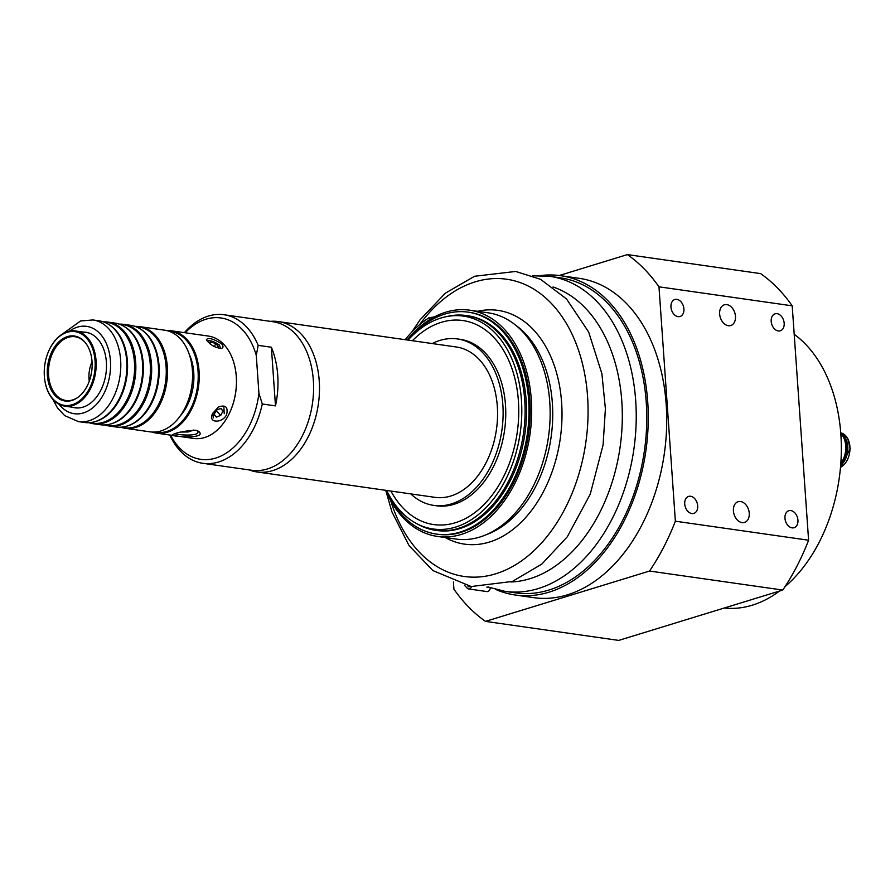 <?xml version="1.0" encoding="UTF-8"?>
<svg xmlns="http://www.w3.org/2000/svg" width="895" height="895" viewBox="0 0 895 895"><rect width="100%" height="100%" fill="white"/><g stroke="black" fill="none" stroke-linecap="round" stroke-linejoin="round"><path stroke-width="1.34" d="M415.873 523.195L418.222 524.47A108.474 73.323 -81.9 0 0 435.585 530.31A108.474 73.323 -81.9 0 0 458.296 528.408A108.474 73.323 -81.9 0 0 524.996 416.701A108.474 73.323 -81.9 0 0 466.25 315.532A108.474 73.323 -81.9 0 0 447.947 316.282L445.33 316.852A107.512 72.663 98.1 0 1 521.628 403.209A107.512 72.663 98.1 0 1 455.589 527.088A107.512 72.663 98.1 0 1 415.873 523.195A107.512 72.663 98.1 0 1 386.629 490.449M408.086 340.1A107.512 72.663 98.1 0 1 445.33 316.852M455.286 522.758A103.059 69.653 98.1 0 1 433.717 524.571A103.059 69.653 98.1 0 1 390.925 491.064A103.059 69.653 -81.9 0 0 433.717 524.571A103.059 69.653 -81.9 0 0 455.286 522.758A103.059 69.653 -81.9 0 0 518.653 416.634A103.059 69.653 -81.9 0 0 462.849 320.533A103.059 69.653 98.1 0 1 518.653 416.634A103.059 69.653 98.1 0 1 455.286 522.758M412.394 340.715A103.059 69.653 98.1 0 1 462.849 320.533A103.059 69.653 -81.9 0 0 412.394 340.715M270.357 321.35A75.93 51.328 98.1 0 1 278.3 321.573A75.93 51.328 98.1 0 1 318.374 404.003A75.93 51.328 98.1 0 1 256.831 471.922A75.93 51.328 98.1 0 1 249.146 469.909M278.3 321.573L456.372 347.003A75.93 51.328 98.1 0 1 496.456 429.421A75.93 51.328 98.1 0 1 434.914 497.34L256.831 471.922M432.229 343.557A84.074 56.821 98.1 0 1 457.524 338.948A84.074 56.821 98.1 0 1 501.894 430.204A84.074 56.821 98.1 0 1 433.762 505.395A84.074 56.821 98.1 0 1 410.771 493.895M457.524 338.948L460.164 339.317A84.074 56.821 98.1 0 1 504.534 430.573A84.074 56.821 98.1 0 1 436.402 505.776L433.762 505.395M843.526 437.353A17.005 11.49 98.1 0 1 840.797 463.666M840.785 433.314A17.9 12.094 98.1 0 1 847.845 448.294A17.9 12.094 98.1 0 1 840.662 465.467M840.808 433.572A19.164 12.955 98.1 0 1 840.819 463.308M407.896 340.078A112.099 75.762 98.1 0 1 468.174 312.154A112.099 75.762 98.1 0 1 526.461 382.87A112.099 75.762 98.1 0 1 436.491 534.091A112.099 75.762 98.1 0 1 386.427 490.426M466.25 315.532L467.671 315.734A108.474 73.323 98.1 0 1 524.078 384.168A108.474 73.323 98.1 0 1 437.006 530.511L435.585 530.31M434.232 317.02L429.119 317.714L429.645 319.638L430.148 319.358M405.2 339.697A116.473 78.726 98.1 0 1 429.119 317.714M407.158 339.977A114.269 77.227 98.1 0 1 469.707 310.185A114.269 77.227 98.1 0 1 530.008 434.22A114.269 77.227 98.1 0 1 437.409 536.418A114.269 77.227 98.1 0 1 385.689 490.315M436.491 534.091L437.711 534.27A112.099 75.762 -81.9 0 0 528.565 434.008A112.099 75.762 -81.9 0 0 469.405 312.333L468.174 312.154M429.645 319.638A114.303 77.261 -81.9 0 0 407.124 339.966M434.131 316.662L434.746 316.74M469.707 310.185L488.178 312.825A114.269 77.227 98.1 0 1 548.478 436.849A114.269 77.227 98.1 0 1 455.879 539.058L437.409 536.418M471.52 586.572A3.983 2.685 98.1 0 1 468.6 588.944A3.983 2.685 98.1 0 1 467.436 588.328L464.483 585.319M488.245 587.064A7.227 4.889 98.1 0 1 486.992 587.131A7.227 4.889 98.1 0 1 486.824 587.098M540.669 275.57A161.268 109 98.1 0 1 560.773 275.705A161.268 109 98.1 0 1 645.888 450.756A161.268 109 98.1 0 1 515.184 595.007A161.268 109 98.1 0 1 495.841 589.503M504.937 591.349L515.498 592.859A159.097 107.534 -81.9 0 0 644.434 450.554A159.097 107.534 -81.9 0 0 560.46 277.853L549.91 276.342A159.097 107.534 98.1 0 1 632.642 376.705A159.097 107.534 98.1 0 1 504.937 591.349L488.099 587.008M467.872 586.012L468.376 586.516A1.812 1.219 -81.9 0 0 468.902 586.796A1.812 1.219 -81.9 0 0 469.875 586.337M560.773 275.705L579.244 278.334A161.268 109 98.1 0 1 664.358 453.396A161.268 109 98.1 0 1 533.655 597.647L515.184 595.007M490.315 587.814A3.983 2.685 98.1 0 1 487.059 591.584L468.6 588.944M749.249 513.193A10.852 7.619 -107.1 0 1 744.517 522.434A10.852 7.619 -107.1 0 1 734.045 514.301A10.852 7.619 -107.1 0 1 738.151 501.692A10.852 7.619 -107.1 0 1 749.249 513.193M735.477 316.293A10.852 7.619 -107.1 0 1 730.745 325.534A10.852 7.619 -107.1 0 1 720.274 317.401A10.852 7.619 -107.1 0 1 724.379 304.792A10.852 7.619 -107.1 0 1 735.477 316.293M797.937 520.14A8.894 6.243 -107.1 0 1 794.066 527.714A8.894 6.243 -107.1 0 1 785.486 521.047A8.894 6.243 -107.1 0 1 788.853 510.721A8.894 6.243 -107.1 0 1 797.937 520.14M697.697 505.832A8.894 6.243 -107.1 0 1 693.815 513.406A8.894 6.243 -107.1 0 1 685.234 506.738A8.894 6.243 -107.1 0 1 688.602 496.412A8.894 6.243 -107.1 0 1 697.697 505.832M784.177 323.24A8.894 6.243 -107.1 0 1 780.295 330.814A8.894 6.243 -107.1 0 1 771.714 324.147A8.894 6.243 -107.1 0 1 775.081 313.821A8.894 6.243 -107.1 0 1 784.177 323.24M683.925 308.932A8.894 6.243 -107.1 0 1 680.043 316.506A8.894 6.243 -107.1 0 1 671.474 309.838A8.894 6.243 -107.1 0 1 674.83 299.512A8.894 6.243 -107.1 0 1 683.925 308.932M658.977 286.814L792.209 305.833L808.599 540.222L675.367 521.203L658.977 286.814A202.494 136.868 98.1 0 0 627.395 254.594L559.274 275.503M453.407 581.951L453.91 589.167A202.494 136.868 98.1 0 0 485.493 621.387L649.524 571.044L782.756 590.062L618.725 640.406L485.493 621.387M792.209 305.833A202.494 136.868 98.1 0 0 760.627 273.613L627.395 254.594M808.599 540.222A202.494 136.868 98.1 0 1 782.756 590.062M675.367 521.203A202.494 136.868 98.1 0 1 649.524 571.044M794.201 334.316A144.643 97.756 98.1 0 1 841.21 456.036A144.643 97.756 98.1 0 1 785.027 586.639M779.489 591.069A144.643 97.756 98.1 0 1 724.268 608.018M89.589 380.308L91.458 372.958M213.223 417.954L212.943 413.031M223.895 407.482L224.242 413.736M207.271 341.062C210.28 340.178 214.33 341.521 219.443 345.112L220.506 348.01M221.546 343.792C213.099 338.601 208.054 337.247 206.398 339.742C209.62 344.474 214.509 347.405 221.054 348.535C223.481 347.853 223.649 346.275 221.546 343.792M171.191 330.758L208.39 336.072A51.709 34.95 98.1 0 1 235.732 371.38A51.709 34.95 98.1 0 1 229.903 412.192A51.709 34.95 98.1 0 1 193.779 438.449L156.58 433.135A51.709 34.95 -81.9 0 0 198.489 386.886A51.709 34.95 -81.9 0 0 171.191 330.758A51.709 34.95 -81.9 0 0 166.615 330.546M152.128 432.05A51.709 34.95 -81.9 0 0 156.58 433.135M226.513 414.9C228.404 407.057 225.652 404.45 218.279 407.068L212.708 413.501C207.338 422.653 221.524 424.14 226.513 414.9M195.378 430.193C184.157 430.976 176.483 432.531 172.377 434.847C169.916 436.626 208.244 439.501 198.634 431.3L195.378 430.193M197.605 430.775L197.952 431.636C199.149 436.413 179.94 435.216 174.972 433.784M169.01 331.228A50.981 34.457 98.1 0 1 197.471 386.741A50.981 34.457 98.1 0 1 154.611 432.072M229.959 412.058A50.981 34.457 -81.9 0 0 230.026 411.924A50.981 34.457 -81.9 0 0 235.777 371.682A50.981 34.457 -81.9 0 0 235.754 371.526M67.17 332.28A37.243 25.172 98.1 0 1 94.948 359.488A37.243 25.172 98.1 0 1 73.961 404.104A37.243 25.172 98.1 0 1 44.75 379.939A37.243 25.172 98.1 0 1 48.945 350.538A37.243 25.172 98.1 0 1 67.17 332.28M44.772 380.084A37.97 25.664 -81.9 0 0 44.795 380.23A37.97 25.664 -81.9 0 0 64.865 406.162A37.97 25.664 -81.9 0 0 95.631 372.197A37.97 25.664 -81.9 0 0 75.594 330.993A37.97 25.664 -81.9 0 0 67.651 331.653A37.97 25.664 -81.9 0 0 49.068 350.269A37.97 25.664 -81.9 0 0 49.012 350.404M67.472 336.587A32.824 22.185 98.1 0 1 85.271 342.595A32.824 22.185 98.1 0 1 77.395 397.727A32.824 22.185 98.1 0 1 47.815 379.279A32.824 22.185 98.1 0 1 67.472 336.587M89.254 381.27A25.306 17.106 98.1 0 1 92.04 361.714M77.72 397.503A32.198 21.76 98.1 0 1 68.758 400.613A32.198 21.76 98.1 0 1 48.475 372.521A32.198 21.76 98.1 0 1 68.311 337.303A32.198 21.76 98.1 0 1 77.787 337.404A32.198 21.76 98.1 0 1 85.517 342.897M189.181 354.107A44.66 30.184 98.1 0 1 180.387 415.75M135.783 326.653A50.937 34.424 98.1 0 1 165.519 382.176A50.937 34.424 98.1 0 1 121.429 427.161M120.713 427.206A51.351 34.704 -81.9 0 0 125.143 428.28A51.351 34.704 -81.9 0 0 166.75 382.355A51.351 34.704 -81.9 0 0 139.654 326.619A51.351 34.704 -81.9 0 0 135.111 326.418M139.654 326.619L164.714 330.199A51.351 34.704 98.1 0 1 191.866 365.261A51.351 34.704 98.1 0 1 186.07 405.793A51.351 34.704 98.1 0 1 150.203 431.86L125.143 428.28M123.823 324.359L130.681 325.344A51.351 34.704 98.1 0 1 140.191 328.857A51.351 34.704 98.1 0 1 157.788 381.069A51.351 34.704 98.1 0 1 126.284 426.288A51.351 34.704 98.1 0 1 116.171 427.004L109.313 426.02A51.351 34.704 -81.9 0 0 150.919 380.095A51.351 34.704 -81.9 0 0 123.823 324.359A51.351 34.704 -81.9 0 0 119.281 324.158M126.284 426.288L127.224 426.02A50.937 34.424 -81.9 0 0 138.266 420.225A50.937 34.424 -81.9 0 0 150.002 338.03A50.937 34.424 -81.9 0 0 141.018 329.371L140.191 328.857M104.883 424.946A51.351 34.704 -81.9 0 0 109.313 426.02M119.952 324.393A50.937 34.424 98.1 0 1 149.689 379.916A50.937 34.424 98.1 0 1 105.599 424.901M107.993 322.099L114.851 323.084A51.351 34.704 98.1 0 1 124.36 326.597A51.351 34.704 98.1 0 1 141.958 378.809A51.351 34.704 98.1 0 1 110.454 424.029A51.351 34.704 98.1 0 1 100.341 424.745L93.483 423.76A51.351 34.704 -81.9 0 0 135.1 377.835A51.351 34.704 -81.9 0 0 107.993 322.099A51.351 34.704 -81.9 0 0 103.451 321.898M110.454 424.029L111.394 423.76A50.937 34.424 -81.9 0 0 122.436 417.965A50.937 34.424 -81.9 0 0 134.172 335.77A50.937 34.424 -81.9 0 0 125.188 327.111L124.36 326.597M89.064 422.686A51.351 34.704 -81.9 0 0 93.483 423.76M104.122 322.133A50.937 34.424 98.1 0 1 133.858 377.656A50.937 34.424 98.1 0 1 89.768 422.641M99.032 320.824A51.351 34.704 98.1 0 1 108.53 324.337A51.351 34.704 98.1 0 1 126.128 376.549A51.351 34.704 98.1 0 1 94.624 421.769A51.351 34.704 98.1 0 1 84.51 422.485L78.447 421.612A51.351 34.704 -81.9 0 0 120.053 375.687A51.351 34.704 -81.9 0 0 92.957 319.951L99.032 320.824M94.624 421.769L95.564 421.5A50.937 34.424 -81.9 0 0 106.617 415.705A50.937 34.424 -81.9 0 0 118.353 333.511A50.937 34.424 -81.9 0 0 109.358 324.851L108.53 324.337M186.138 405.648A50.623 34.211 -81.9 0 0 186.205 405.513A50.623 34.211 -81.9 0 0 191.899 365.563A50.623 34.211 -81.9 0 0 191.888 365.417M83.313 332.09A38.149 25.787 98.1 0 1 85.819 332.269A38.149 25.787 98.1 0 1 105.946 373.674A38.149 25.787 98.1 0 1 75.035 407.796A38.149 25.787 98.1 0 1 72.573 407.259M193.7 430.059L188.252 431.949L188.14 430.461M188.252 431.949L180.891 432.061M216.321 417.104L214.151 414.452L216.411 410.089L220.841 408.377L223 411.029L220.741 415.392L216.321 417.104M220.741 415.392L216.109 410.66M223 411.029L220.528 408.5M210.258 343.881L209.15 342.751L211.075 341.823L215.751 343.702L218.514 346.51L216.601 347.45L213.715 346.298M215.751 343.702L214.285 346.522M211.075 341.823L210.09 343.714M271.375 347.238A75.035 50.713 98.1 0 1 275.481 405.882L262.291 404.003L258.923 393.252L256.272 355.349L258.185 345.347L271.375 347.238L275.481 405.882M262.291 404.003A75.035 50.713 98.1 0 1 218.581 461.988A75.035 50.713 98.1 0 1 202.874 463.308A75.035 50.713 98.1 0 1 169.793 435.026M184.415 332.649A75.035 50.713 98.1 0 1 224.086 314.749L272.897 321.719A75.035 50.713 98.1 0 1 313.53 391.697A75.035 50.713 98.1 0 1 267.392 468.958A75.035 50.713 98.1 0 1 251.685 470.267L202.874 463.308M224.086 314.749A75.035 50.713 98.1 0 1 258.185 345.347M258.923 393.252A71.41 48.274 98.1 0 1 221.132 455.969A71.41 48.274 98.1 0 1 170.576 435.138M185.198 332.75A71.41 48.274 98.1 0 1 256.272 355.349M840.494 467.358L850.25 448.831L847.666 438.203L840.752 432.856A17.9 12.094 98.1 0 1 849.97 448.686A17.9 12.094 98.1 0 1 840.506 467.268M516.102 325.523A112.099 75.762 98.1 0 1 550.212 386.26A112.099 75.762 98.1 0 1 486.242 534.673M477.527 311.303A118.073 79.8 98.1 0 1 559.353 384.85A118.073 79.8 98.1 0 1 532.223 509.512A118.073 79.8 98.1 0 1 445.229 537.537M419.475 324.795A150.136 101.482 98.1 0 1 584.692 373.92A150.136 101.482 98.1 0 1 518.418 562.989A150.136 101.482 98.1 0 1 390.723 500.641M553.02 286.982A150.136 101.482 98.1 0 1 618.926 378.809A150.136 101.482 98.1 0 1 510.9 581.996M468.376 586.516L469.483 586.672M69.463 331.195A44.112 29.815 98.1 0 1 77.429 327.134A44.112 29.815 98.1 0 1 108.821 380.129A44.112 29.815 98.1 0 1 59.036 404.249M385.79 490.527L391.943 511.906L409.026 545.558L432.878 570.562L471.162 586.527L512.41 581.437L541.855 564.063L567.307 536.765L590.23 494.197L603.096 444.916L605.4 408.791L601.899 373.707L588.653 332.011L566.479 298.919L540.569 279.329L515.71 271.453L474.563 276.264L445.307 293.224L419.934 319.985L411.812 332.056M532.525 275.794L549.91 276.342M486.992 587.131L489.308 587.456M64.865 406.162L77.541 407.975M75.594 330.993L88.269 332.795M92.957 319.951L80.584 320.969L61.912 334.383M52.671 399.069L57.459 407.885L64.653 415.593L78.447 421.612"/></g></svg>
